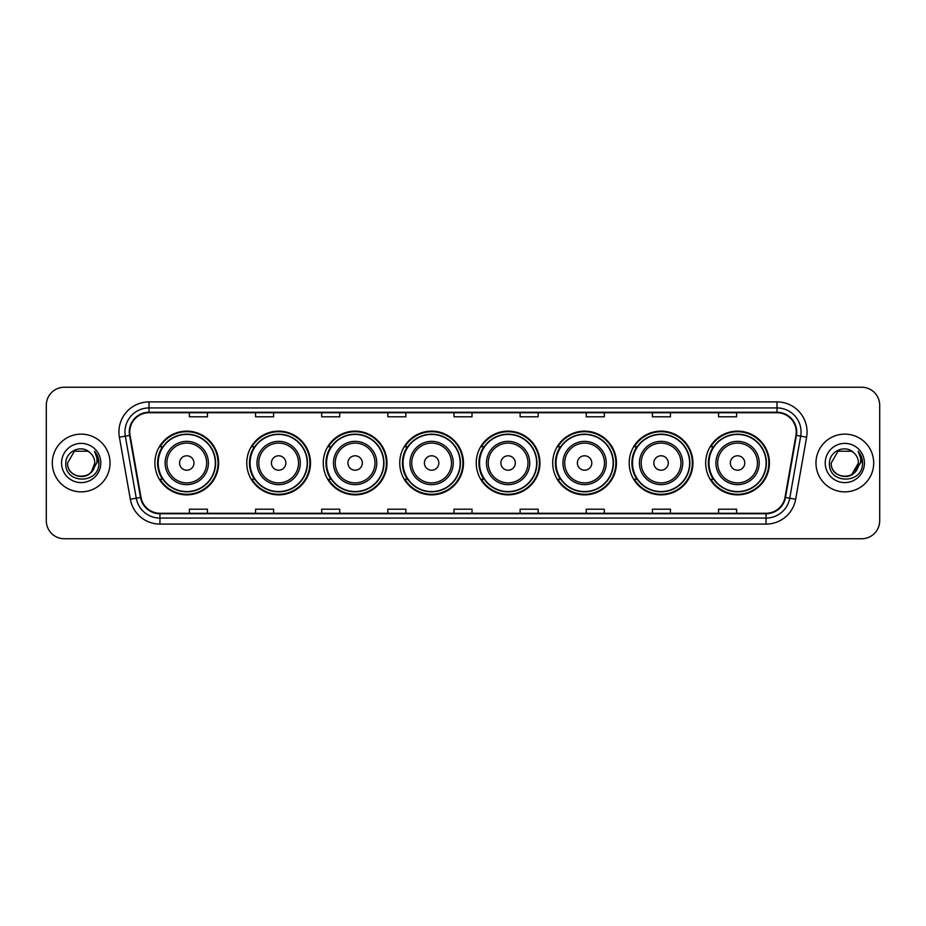 <?xml version="1.0" encoding="UTF-8"?>
<svg xmlns="http://www.w3.org/2000/svg" width="926" height="926" viewBox="0 0 926 926"><rect width="100%" height="100%" fill="white"/><g stroke="black" fill="none" stroke-linecap="round" stroke-linejoin="round"><path stroke-width="1.39" d="M705.681 463A31.866 31.866 0 0 0 737.547 494.866A31.866 31.866 0 0 0 769.425 463A31.866 31.866 0 0 0 737.547 431.134A31.866 31.866 0 0 0 705.681 463M629.194 463A31.866 31.866 0 0 0 661.071 494.866A31.866 31.866 0 0 0 692.937 463A31.866 31.866 0 0 0 661.071 431.134A31.866 31.866 0 0 0 629.194 463M552.718 463A31.866 31.866 0 0 0 584.584 494.866A31.866 31.866 0 0 0 616.45 463A31.866 31.866 0 0 0 584.584 431.134A31.866 31.866 0 0 0 552.718 463M476.23 463A31.866 31.866 0 0 0 508.096 494.866A31.866 31.866 0 0 0 539.962 463A31.866 31.866 0 0 0 508.096 431.134A31.866 31.866 0 0 0 476.23 463M399.743 463A31.866 31.866 0 0 0 431.609 494.866A31.866 31.866 0 0 0 463.486 463A31.866 31.866 0 0 0 431.609 431.134A31.866 31.866 0 0 0 399.743 463M323.255 463A31.866 31.866 0 0 0 355.133 494.866A31.866 31.866 0 0 0 386.999 463A31.866 31.866 0 0 0 355.133 431.134A31.866 31.866 0 0 0 323.255 463M246.767 463A31.866 31.866 0 0 0 278.645 494.866A31.866 31.866 0 0 0 310.511 463A31.866 31.866 0 0 0 278.645 431.134A31.866 31.866 0 0 0 246.767 463M154.897 463A31.866 31.866 0 0 0 186.763 494.866A31.866 31.866 0 0 0 218.629 463A31.866 31.866 0 0 0 186.763 431.134A31.866 31.866 0 0 0 154.897 463M162.536 479.24A29.157 29.157 0 0 1 162.536 446.76M254.418 479.24A29.157 29.157 0 0 1 254.418 446.76M330.906 479.24A29.157 29.157 0 0 1 330.906 446.76M407.382 479.24A29.157 29.157 0 0 1 407.382 446.76M483.87 479.24A29.157 29.157 0 0 1 483.87 446.76M560.357 479.24A29.157 29.157 0 0 1 560.357 446.76M636.845 479.24A29.157 29.157 0 0 1 636.845 446.76M713.333 479.24A29.157 29.157 0 0 1 713.333 446.76M46.3 405.275L46.3 520.725A18.034 18.034 0 0 0 64.334 538.758L861.666 538.758A18.034 18.034 0 0 0 879.7 520.725L879.7 405.275A18.034 18.034 0 0 0 861.666 387.242L64.334 387.242A18.034 18.034 0 0 0 46.3 405.275L46.3 520.725M52.307 463A28.868 28.868 0 0 0 81.175 491.868A28.868 28.868 0 0 0 110.032 463A28.868 28.868 0 0 0 81.175 434.132A28.868 28.868 0 0 0 52.307 463A28.868 28.868 0 0 0 81.175 491.868A28.868 28.868 0 0 0 110.032 463A28.868 28.868 0 0 0 81.175 434.132A28.868 28.868 0 0 0 52.307 463M815.968 463A28.868 28.868 0 0 0 844.825 491.868A28.868 28.868 0 0 0 873.693 463A28.868 28.868 0 0 0 844.825 434.132A28.868 28.868 0 0 0 815.968 463A28.868 28.868 0 0 0 844.825 491.868A28.868 28.868 0 0 0 873.693 463A28.868 28.868 0 0 0 844.825 434.132A28.868 28.868 0 0 0 815.968 463M129.756 431.967A19.238 19.238 0 0 1 149.005 412.73L776.995 412.73A19.238 19.238 0 0 1 795.943 435.313L785.005 497.366A19.238 19.238 0 0 1 766.057 513.27L159.943 513.27A19.238 19.238 0 0 1 140.995 497.366L130.057 435.313A19.238 19.238 0 0 1 129.756 431.967M129.281 431.967A19.724 19.724 0 0 0 129.582 435.394L140.52 497.447A19.724 19.724 0 0 0 159.943 513.745L766.057 513.745A19.724 19.724 0 0 0 785.48 497.447L796.418 435.394A19.724 19.724 0 0 0 776.995 412.255L149.005 412.255A19.724 19.724 0 0 0 129.281 431.967M119.396 437.199A30.06 30.06 0 0 1 149.005 401.907L776.995 401.907A30.06 30.06 0 0 1 806.604 437.199L795.665 499.253A30.06 30.06 0 0 1 766.057 524.093L159.943 524.093A30.06 30.06 0 0 1 130.334 499.253L119.396 437.199L125.311 436.146A24.053 24.053 0 0 1 149.005 407.926L776.995 407.926A24.053 24.053 0 0 1 800.689 436.146L789.739 498.2A24.053 24.053 0 0 1 766.057 518.074L159.943 518.074A24.053 24.053 0 0 1 136.261 498.2L125.311 436.146A24.053 24.053 0 0 1 124.952 431.967M861.666 387.242L64.334 387.242M64.334 538.758L861.666 538.758M879.7 520.725L879.7 405.275M785.48 497.447L789.739 498.2L800.689 436.146L806.604 437.199M453.983 412.73L453.983 416.804L472.017 416.804L472.017 412.73M387.832 412.73L387.832 416.804L405.877 416.804L405.877 412.73M321.692 412.73L321.692 416.804L339.738 416.804L339.738 412.73M255.553 412.73L255.553 416.804L273.587 416.804L273.587 412.73M189.413 412.73L189.413 416.804L207.447 416.804L207.447 412.73M520.123 412.73L520.123 416.804L538.168 416.804L538.168 412.73M586.262 412.73L586.262 416.804L604.308 416.804L604.308 412.73M652.413 412.73L652.413 416.804L670.447 416.804L670.447 412.73M718.553 412.73L718.553 416.804L736.587 416.804L736.587 412.73M472.017 513.27L472.017 509.196L453.983 509.196L453.983 513.27M405.877 513.27L405.877 509.196L387.832 509.196L387.832 513.27M339.738 513.27L339.738 509.196L321.692 509.196L321.692 513.27M273.587 513.27L273.587 509.196L255.553 509.196L255.553 513.27M207.447 513.27L207.447 509.196L189.413 509.196L189.413 513.27M538.168 513.27L538.168 509.196L520.123 509.196L520.123 513.27M604.308 513.27L604.308 509.196L586.262 509.196L586.262 513.27M670.447 513.27L670.447 509.196L652.413 509.196L652.413 513.27M736.587 513.27L736.587 509.196L718.553 509.196L718.553 513.27M76.997 475.941C87.31 477.561 93.237 473.255 94.765 463C95.598 480.536 66.753 480.536 67.586 463L74.381 451.228L87.97 451.228L90.077 452.733C81.743 443.982 65.677 451.194 65.827 463C64.299 483.985 98.318 484.53 98.874 464.019L98.897 463C98.851 458.544 97.369 454.631 94.452 451.251C96.674 454.897 97.45 458.81 96.79 463L91.593 471.728A13.589 13.589 0 0 0 94.765 463L91.593 471.728C84.37 481.485 66.88 475.246 67.586 463L74.381 451.228L87.97 451.228L90.077 452.733L87.97 451.228L74.381 451.228L67.586 463C66.753 480.536 95.598 480.536 94.765 463L91.558 471.774L94.765 463C95.598 480.536 66.753 480.536 67.586 463C66.753 480.536 95.598 480.536 94.765 463A13.589 13.589 0 0 0 90.077 452.733M61.567 463A19.608 19.608 0 0 0 81.175 482.608A19.608 19.608 0 0 0 100.784 463A19.608 19.608 0 0 0 81.175 443.392A19.608 19.608 0 0 0 61.567 463M94.579 451.402L98.897 463.509M193.974 463A7.211 7.211 0 0 0 186.763 455.789A7.211 7.211 0 0 0 179.551 463A7.211 7.211 0 0 0 186.763 470.211A7.211 7.211 0 0 0 193.974 463M208.408 463A21.645 21.645 0 0 0 186.763 441.355A21.645 21.645 0 0 0 165.117 463A21.645 21.645 0 0 0 186.763 484.645A21.645 21.645 0 0 0 208.408 463A21.645 21.645 0 0 1 186.763 484.645A21.645 21.645 0 0 1 165.117 463M215.33 463A28.567 28.567 0 0 0 186.763 434.433A28.567 28.567 0 0 0 158.207 463A28.567 28.567 0 0 0 186.763 491.567A28.567 28.567 0 0 0 215.33 463M218.027 463A31.264 31.264 0 0 1 160.036 479.24L162.941 479.24A28.833 28.833 0 0 0 215.596 463.069A28.833 28.833 0 0 0 162.941 446.76L160.036 446.76A31.264 31.264 0 0 1 218.027 463M285.856 463A7.211 7.211 0 0 0 278.645 455.789A7.211 7.211 0 0 0 271.422 463A7.211 7.211 0 0 0 278.645 470.211A7.211 7.211 0 0 0 285.856 463M300.29 463A21.645 21.645 0 0 0 278.645 441.355A21.645 21.645 0 0 0 257 463A21.645 21.645 0 0 0 278.645 484.645A21.645 21.645 0 0 0 300.29 463A21.645 21.645 0 0 1 278.645 484.645A21.645 21.645 0 0 1 257 463M307.2 463A28.567 28.567 0 0 0 278.645 434.433A28.567 28.567 0 0 0 250.078 463A28.567 28.567 0 0 0 278.645 491.567A28.567 28.567 0 0 0 307.2 463M309.909 463A31.264 31.264 0 0 1 251.918 479.24L254.812 479.24A28.833 28.833 0 0 0 307.467 463.069A28.833 28.833 0 0 0 254.812 446.76L251.918 446.76A31.264 31.264 0 0 1 309.909 463M362.344 463A7.211 7.211 0 0 0 355.133 455.789A7.211 7.211 0 0 0 347.91 463A7.211 7.211 0 0 0 355.133 470.211A7.211 7.211 0 0 0 362.344 463M376.778 463A21.645 21.645 0 0 0 355.133 441.355A21.645 21.645 0 0 0 333.476 463A21.645 21.645 0 0 0 355.133 484.645A21.645 21.645 0 0 0 376.778 463A21.645 21.645 0 0 1 355.133 484.645A21.645 21.645 0 0 1 333.476 463M383.688 463A28.567 28.567 0 0 0 355.133 434.433A28.567 28.567 0 0 0 326.565 463A28.567 28.567 0 0 0 355.133 491.567A28.567 28.567 0 0 0 383.688 463M386.397 463A31.264 31.264 0 0 1 328.406 479.24L331.3 479.24A28.833 28.833 0 0 0 383.954 463.069A28.833 28.833 0 0 0 331.3 446.76L328.406 446.76A31.264 31.264 0 0 1 386.397 463M438.831 463A7.211 7.211 0 0 0 431.609 455.789A7.211 7.211 0 0 0 424.397 463A7.211 7.211 0 0 0 431.609 470.211A7.211 7.211 0 0 0 438.831 463M453.254 463A21.645 21.645 0 0 0 431.609 441.355A21.645 21.645 0 0 0 409.963 463A21.645 21.645 0 0 0 431.609 484.645A21.645 21.645 0 0 0 453.254 463A21.645 21.645 0 0 1 431.609 484.645A21.645 21.645 0 0 1 409.963 463M460.176 463A28.567 28.567 0 0 0 431.609 434.433A28.567 28.567 0 0 0 403.053 463A28.567 28.567 0 0 0 431.609 491.567A28.567 28.567 0 0 0 460.176 463M462.884 463A31.264 31.264 0 0 1 404.894 479.24L407.787 479.24A28.833 28.833 0 0 0 460.442 463.069A28.833 28.833 0 0 0 407.787 446.76L404.894 446.76A31.264 31.264 0 0 1 462.884 463M515.307 463A7.211 7.211 0 0 0 508.096 455.789A7.211 7.211 0 0 0 500.885 463A7.211 7.211 0 0 0 508.096 470.211A7.211 7.211 0 0 0 515.307 463M529.741 463A21.645 21.645 0 0 0 508.096 441.355A21.645 21.645 0 0 0 486.451 463A21.645 21.645 0 0 0 508.096 484.645A21.645 21.645 0 0 0 529.741 463A21.645 21.645 0 0 1 508.096 484.645A21.645 21.645 0 0 1 486.451 463M536.663 463A28.567 28.567 0 0 0 508.096 434.433A28.567 28.567 0 0 0 479.541 463A28.567 28.567 0 0 0 508.096 491.567A28.567 28.567 0 0 0 536.663 463M539.36 463A31.264 31.264 0 0 1 481.37 479.24L484.275 479.24A28.833 28.833 0 0 0 536.93 463.069A28.833 28.833 0 0 0 484.275 446.76L481.37 446.76A31.264 31.264 0 0 1 539.36 463M591.795 463A7.211 7.211 0 0 0 584.584 455.789A7.211 7.211 0 0 0 577.373 463A7.211 7.211 0 0 0 584.584 470.211A7.211 7.211 0 0 0 591.795 463M606.229 463A21.645 21.645 0 0 0 584.584 441.355A21.645 21.645 0 0 0 562.939 463A21.645 21.645 0 0 0 584.584 484.645A21.645 21.645 0 0 0 606.229 463A21.645 21.645 0 0 1 584.584 484.645A21.645 21.645 0 0 1 562.939 463M613.139 463A28.567 28.567 0 0 0 584.584 434.433A28.567 28.567 0 0 0 556.017 463A28.567 28.567 0 0 0 584.584 491.567A28.567 28.567 0 0 0 613.139 463M615.848 463A31.264 31.264 0 0 1 557.857 479.24L560.762 479.24A28.833 28.833 0 0 0 613.417 463.069A28.833 28.833 0 0 0 560.762 446.76L557.857 446.76A31.264 31.264 0 0 1 615.848 463M668.283 463A7.211 7.211 0 0 0 661.071 455.789A7.211 7.211 0 0 0 653.849 463A7.211 7.211 0 0 0 661.071 470.211A7.211 7.211 0 0 0 668.283 463M682.717 463A21.645 21.645 0 0 0 661.071 441.355A21.645 21.645 0 0 0 639.426 463A21.645 21.645 0 0 0 661.071 484.645A21.645 21.645 0 0 0 682.717 463A21.645 21.645 0 0 1 661.071 484.645A21.645 21.645 0 0 1 639.426 463M689.627 463A28.567 28.567 0 0 0 661.071 434.433A28.567 28.567 0 0 0 632.504 463A28.567 28.567 0 0 0 661.071 491.567A28.567 28.567 0 0 0 689.627 463M692.335 463A31.264 31.264 0 0 1 634.345 479.24L637.238 479.24A28.833 28.833 0 0 0 689.893 463.069A28.833 28.833 0 0 0 637.238 446.76L634.345 446.76A31.264 31.264 0 0 1 692.335 463M744.77 463A7.211 7.211 0 0 0 737.547 455.789A7.211 7.211 0 0 0 730.336 463A7.211 7.211 0 0 0 737.547 470.211A7.211 7.211 0 0 0 744.77 463M759.204 463A21.645 21.645 0 0 0 737.547 441.355A21.645 21.645 0 0 0 715.902 463A21.645 21.645 0 0 0 737.547 484.645A21.645 21.645 0 0 0 759.204 463A21.645 21.645 0 0 1 737.547 484.645A21.645 21.645 0 0 1 715.902 463M766.115 463A28.567 28.567 0 0 0 737.547 434.433A28.567 28.567 0 0 0 708.992 463A28.567 28.567 0 0 0 737.547 491.567A28.567 28.567 0 0 0 766.115 463M768.823 463A31.264 31.264 0 0 1 710.832 479.24L713.726 479.24A28.833 28.833 0 0 0 766.381 463.069A28.833 28.833 0 0 0 713.726 446.76L710.832 446.76A31.264 31.264 0 0 1 768.823 463M853.726 452.733A13.589 13.589 0 0 1 858.414 463L851.619 474.772L858.414 463L855.242 471.728A13.589 13.589 0 0 0 858.414 463L855.207 471.774L858.414 463C859.247 480.536 830.402 480.536 831.235 463L838.03 451.228L851.619 451.228L853.726 452.733C845.392 443.982 829.326 451.194 829.476 463C827.948 483.985 861.967 484.53 862.523 464.019L862.546 463C862.5 458.544 861.018 454.631 858.101 451.251C860.323 454.897 861.099 458.81 860.439 463L855.242 471.728C848.031 481.485 830.529 475.246 831.235 463L838.03 451.228L851.619 451.228L853.726 452.733L851.619 451.228L838.03 451.228L831.235 463C830.402 480.536 859.247 480.536 858.414 463C859.247 480.536 830.402 480.536 831.235 463M825.216 463A19.608 19.608 0 0 0 844.825 482.608A19.608 19.608 0 0 0 864.433 463A19.608 19.608 0 0 0 844.825 443.392A19.608 19.608 0 0 0 825.216 463M858.228 451.402L862.546 463.509M776.995 401.907L776.995 412.255M125.311 436.146L129.582 435.394M159.943 524.093L159.943 513.745M766.057 513.745L766.057 524.093M130.334 499.253L140.52 497.447M796.418 435.394L800.689 436.146M149.005 401.907L149.005 412.255M789.739 498.2L795.665 499.253M206.648 463A19.886 19.886 0 0 0 186.763 443.114A19.886 19.886 0 0 0 166.877 463A19.886 19.886 0 0 0 186.763 482.886A19.886 19.886 0 0 0 206.648 463M298.531 463A19.886 19.886 0 0 0 278.645 443.114A19.886 19.886 0 0 0 258.759 463A19.886 19.886 0 0 0 278.645 482.886A19.886 19.886 0 0 0 298.531 463M375.007 463A19.886 19.886 0 0 0 355.133 443.114A19.886 19.886 0 0 0 335.247 463A19.886 19.886 0 0 0 355.133 482.886A19.886 19.886 0 0 0 375.007 463M451.494 463A19.886 19.886 0 0 0 431.609 443.114A19.886 19.886 0 0 0 411.723 463A19.886 19.886 0 0 0 431.609 482.886A19.886 19.886 0 0 0 451.494 463M527.982 463A19.886 19.886 0 0 0 508.096 443.114A19.886 19.886 0 0 0 488.21 463A19.886 19.886 0 0 0 508.096 482.886A19.886 19.886 0 0 0 527.982 463M604.47 463A19.886 19.886 0 0 0 584.584 443.114A19.886 19.886 0 0 0 564.698 463A19.886 19.886 0 0 0 584.584 482.886A19.886 19.886 0 0 0 604.47 463M680.957 463A19.886 19.886 0 0 0 661.071 443.114A19.886 19.886 0 0 0 641.186 463A19.886 19.886 0 0 0 661.071 482.886A19.886 19.886 0 0 0 680.957 463M757.433 463A19.886 19.886 0 0 0 737.547 443.114A19.886 19.886 0 0 0 717.673 463A19.886 19.886 0 0 0 737.547 482.886A19.886 19.886 0 0 0 757.433 463"/></g></svg>
